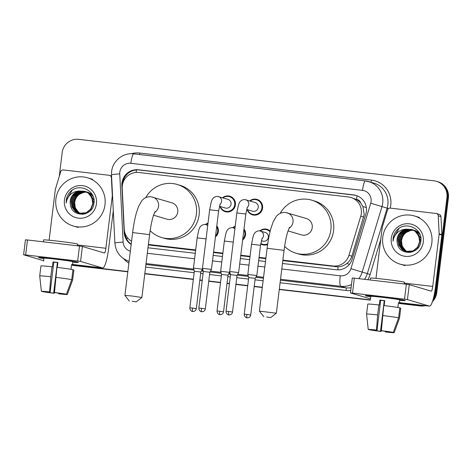 <?xml version="1.0" encoding="UTF-8"?>
<svg xmlns="http://www.w3.org/2000/svg" width="472" height="472" viewBox="0 0 472 472"><rect width="100%" height="100%" fill="white"/><g stroke="black" fill="none" stroke-linecap="round" stroke-linejoin="round"><path stroke-width="0.71" d="M267.606 244.543A8.042 7.9 106.5 0 1 260.721 243.935M243.994 228.985A8.042 7.9 106.5 0 1 242.632 240.071M216.801 225.811A8.042 7.9 106.5 0 1 215.438 236.897M222.572 197.75A8.042 7.9 106.5 0 1 235.398 204.866A8.042 7.9 106.5 0 1 219.993 206.429M249.759 200.924A8.042 7.9 106.5 0 1 262.585 208.04A8.042 7.9 106.5 0 1 247.186 209.603M282.817 260.621L338.088 266.869C341.321 266.662 344.224 265.547 346.814 263.512C349.25 261.582 350.944 259.14 351.876 256.184L364.225 214.512L362.885 206.506L360.697 202.989A5.027 4.938 -73.5 0 0 356.549 199.414A15.08 2.785 -83.3 0 1 357.08 195.774M282.875 260.143L332.919 265.984A15.08 14.815 -73.5 0 0 348.938 255.311L360.761 216.217A15.08 14.815 -73.5 0 0 348.419 196.966L138.874 172.498A15.08 14.815 -73.5 0 0 122.213 188.369L124.236 229.079A15.08 14.815 -73.5 0 0 131.57 241.245M356.549 199.414L356.289 199.385A15.08 14.815 106.5 0 1 360.697 202.989M148.338 244.921L195.626 250.443M213.521 252.532L222.813 253.617M240.708 255.706L250.007 256.792M258.992 257.842L265.836 258.638M356.289 199.385L350.873 197.467M148.397 244.437L195.685 249.959M213.58 252.048L222.873 253.134M240.767 255.222L250.066 256.308M259.051 257.358L265.895 258.16M259.848 230.867A8.042 7.9 106.5 0 1 270.208 231.073M232.661 227.693A8.042 7.9 106.5 0 1 235.209 226.253M205.473 224.519A8.042 7.9 106.5 0 1 208.022 223.079M282.462 263.488L336.206 269.76A15.08 14.815 -73.5 0 0 352.224 259.093L365.824 214.135A15.08 14.815 -73.5 0 0 353.481 194.877L138.52 169.778A15.08 14.815 -73.5 0 0 121.865 185.649L124.189 232.466A15.08 14.815 -73.5 0 0 131.181 244.425M122.602 184.115A15.08 14.815 106.5 0 1 139.246 169.997L354.201 195.095A15.08 14.815 106.5 0 1 356.295 195.496M59.26 176.386L62.18 152.586A15.08 14.815 106.5 0 1 78.741 139.34L434.069 180.829A15.08 14.815 106.5 0 1 446.954 197.514L435.32 292.28A15.08 14.815 106.5 0 1 433.573 297.738M423.065 305.39A15.08 14.815 106.5 0 1 418.758 305.526L399.312 303.254M370.349 299.873L279.3 289.242M262.32 287.259L254.231 286.315M247.741 285.554L235.947 284.179M229.457 283.418L227.044 283.141M220.548 282.38L208.76 281.005M202.27 280.244L199.851 279.967M193.361 279.206L144.827 273.542M127.847 271.559L72.452 265.087M436.523 181.337L437.969 181.767A15.08 14.815 106.5 0 1 448.4 197.945L436.765 292.711L436.039 292.493A15.08 14.815 106.5 0 1 432.971 299.986A15.08 14.815 106.5 0 0 436.039 292.493L447.68 197.727L436.039 292.493L435.32 292.28M424.204 305.52A15.08 14.815 106.5 0 1 419.478 305.738L399.3 303.384L419.478 305.738A15.08 14.815 106.5 0 0 424.204 305.52M437.243 181.549A15.08 14.815 106.5 0 1 447.68 197.727A15.08 14.815 106.5 0 0 437.243 181.549M370.337 300.003L279.282 289.371L370.337 300.003M262.308 287.389L254.213 286.439L262.308 287.389M247.723 285.684L235.935 284.309L247.723 285.684M229.439 283.548L227.026 283.265L229.439 283.548M220.536 282.51L208.742 281.135L220.536 282.51M202.252 280.374L199.839 280.091L202.252 280.374M193.343 279.335L144.81 273.666L193.343 279.335M127.829 271.683L72.44 265.217L127.829 271.683M147.99 247.782L195.272 253.305M213.167 255.393L222.465 256.479M240.36 258.567L249.653 259.653M258.644 260.703L265.482 261.506M131.21 244.183A15.08 14.815 106.5 0 1 124.927 232.902M436.765 292.711A15.08 14.815 106.5 0 1 432.458 301.614M425.307 305.649A15.08 14.815 106.5 0 1 420.204 305.95L399.282 303.508M370.319 300.127L279.271 289.495M262.29 287.513L254.202 286.569M247.706 285.814L235.917 284.433M229.427 283.678L227.008 283.395M220.518 282.639L208.73 281.259M202.234 280.504L199.821 280.22M193.331 279.465L144.792 273.795M127.818 271.813L72.422 265.347M382.762 237.204A25.14 24.691 106.5 0 1 414.457 215.969A25.14 24.691 106.5 0 1 431.845 242.932A25.14 24.691 106.5 0 1 400.15 264.167A25.14 24.691 106.5 0 1 382.762 237.204M412.239 229.705L405.253 230.342L400.592 233.964L398.321 239.398L399.017 245.18L402.474 249.753L405.778 251.47M405.92 251.511L413.378 250.992L417.844 247.31L419.927 241.817L419.042 235.982L415.389 231.351L411.814 229.557M412.097 229.657L404.97 230.253L400.303 233.882L398.032 239.316L398.728 245.098L402.185 249.664L405.637 251.428L413.088 250.903L417.561 247.222L419.643 241.735L418.752 235.894L415.106 231.268L411.531 229.469L406.256 229.185A11.363 11.163 106.5 0 0 397.235 242.626C398.504 256.196 419.626 255.033 420.753 241.741C423.455 228.625 405.159 220.341 396.722 230.395C394.716 232.725 393.512 235.416 393.123 238.466L393.034 241.198L393.607 238.537C395.754 232.667 399.967 229.551 406.256 229.185M412.793 229.929L406.404 230.684L401.737 234.307L399.465 239.741L400.162 245.523L403.619 250.089L406.362 251.611M407.07 251.853L411.195 252.231M412.658 229.87L406.115 230.596L401.454 234.218L399.176 239.652L399.878 245.434L403.336 250.007L406.215 251.582M406.781 251.765L412.38 251.889M413.342 230.183L407.548 231.02L402.887 234.643L400.61 240.077L401.312 245.859L404.769 250.431L406.952 251.729M408.215 252.19L409.554 252.496M413.207 230.118L407.259 230.938L402.598 234.56L400.327 239.994L401.023 245.776L404.48 250.349L406.805 251.7M407.932 252.107L409.749 252.479M407.548 251.806L405.914 250.774L403.336 247.924A11.363 11.163 106.5 0 1 406.504 232.312C403.648 234.342 401.973 237.015 401.471 240.337L402.173 246.118L405.631 250.685L407.401 251.788M411.672 229.516L404.109 230L399.448 233.622L397.17 239.056L397.235 242.626M420.876 238.454L416.54 231.693L412.965 229.893M420.853 240.944L416.251 231.61L412.675 229.811M419.738 234.018L417.685 232.035L414.109 230.236M420.021 234.708L417.396 231.947L413.82 230.153M418.894 232.425L415.254 230.578M419.065 232.702L414.971 230.489M423.301 241.935A16.39 16.101 106.5 0 1 405.306 256.331A16.39 16.101 106.5 0 1 391.306 238.201A16.39 16.101 106.5 0 1 409.301 223.811A16.39 16.101 106.5 0 1 423.301 241.935M406.504 232.312L411.625 230.112M398.993 228.477L393.152 238.472L393.034 241.198M381.642 297.071A20.113 0.637 7 0 1 405.188 300.552A20.113 0.637 7 0 1 399.672 300.351A20.113 0.637 7 0 0 405.212 300.593A20.113 0.637 7 0 0 381.642 297.071A20.113 0.637 7 0 0 365.328 295.661A20.113 0.637 7 0 0 370.726 296.799A20.113 0.637 7 0 1 365.293 295.69A20.113 0.637 7 0 1 381.642 297.071M131.24 153.736A22.627 22.225 106.5 0 1 139.783 153.046L371.434 180.097A22.627 22.225 106.5 0 1 390.763 205.119A22.627 22.225 106.5 0 1 390.197 208.105L436.093 213.468A2.513 2.472 -73.5 0 1 436.5 213.55L439.208 214.353A2.513 2.472 106.5 0 1 440.966 216.613L441.863 234.643A2.513 2.472 106.5 0 1 441.845 235.085L435.444 287.236A20.113 3.717 -83.3 0 1 429.496 306.139A20.113 3.717 -83.3 0 1 429.378 306.116L407.43 299.602L404.528 299.177L406.362 284.215L409.271 284.64L431.213 291.153A5.027 0.926 96.7 0 0 431.243 291.159A5.027 0.926 96.7 0 0 432.73 286.433L439.137 234.277A2.513 2.472 -73.5 0 0 439.149 233.841L438.252 215.81A2.513 2.472 -73.5 0 0 436.5 213.55M352.336 277.99L354.342 278.144L352.501 293.106L404.528 299.177M352.501 293.106L350.501 292.953L370.473 298.882M354.342 278.144L406.362 284.215M390.202 208.105A2.513 2.472 -73.5 0 0 387.53 209.887L382.296 227.203A2.513 2.472 -73.5 0 0 382.202 227.634L375.972 278.38M381.358 330.666L381.913 330.831A10.054 0.319 7 0 1 390.261 332.034L393.282 332.388A13.074 0.413 7 0 0 381.358 330.666L383.783 305.531A16.591 0.525 7 0 1 399.831 307.856L398.604 317.833L393.282 332.388M391.188 332.146L391.164 332.306A10.054 0.319 7 0 1 385.412 331.869L385.482 331.297M384.739 300.8A10.054 0.319 -173 0 0 383.081 300.599A10.054 0.319 -173 0 0 380.68 300.328L377.01 330.252A10.054 0.319 7 0 0 371.257 329.816L368.237 329.462L366.579 314.081A16.591 0.525 7 0 1 366.579 314.075A16.591 0.525 7 0 1 377.647 314.936L376.455 330.093L377.01 330.252M366.585 314.092A16.591 0.525 7 0 1 366.579 314.081L367.806 304.098A16.591 0.525 7 0 1 378.874 304.959L379.24 305.071L379.854 300.08A14.579 0.46 7 0 1 382.267 300.357A14.579 0.46 7 0 1 384.757 300.658L384.155 305.579M370.414 299.366L370.78 296.363A14.579 0.46 7 0 1 382.633 297.366A14.579 0.46 7 0 1 399.725 299.921L399.359 302.906A14.579 0.46 7 0 0 398.451 302.635L397.855 307.49M370.26 280.002L370.49 278.102A17.092 0.537 7 0 1 384.385 279.276A17.092 0.537 7 0 1 404.421 282.268L404.215 283.967M391.164 332.306L394.185 332.66L399.507 318.098L400.734 308.127L399.808 308.015M400.734 308.127A16.591 0.525 7 0 1 400.74 308.145L399.518 318.122A16.591 0.525 7 0 1 399.513 318.122A16.591 0.525 7 0 0 399.507 318.098M378.874 304.959L377.647 314.936M385.412 331.869L385.966 332.028A13.074 0.413 7 0 0 394.185 332.66L399.513 318.122M384.662 301.425A10.054 0.319 -173 0 1 384.178 301.366L380.509 331.291L381.063 331.456L381.506 328.807M381.063 331.456A13.074 0.413 7 0 1 369.139 329.733L372.19 329.816M368.237 329.462A13.074 0.413 7 0 1 376.455 330.093M380.509 331.291A10.054 0.319 7 0 1 372.16 330.087M382.556 315.508A16.591 0.525 7 0 1 398.604 317.833M379.854 300.08L380.68 300.328M398.433 302.8L399.359 302.906M384.178 301.366L384.656 301.508M266.633 316.954L270.751 317.573L266.633 316.954M263.771 316.718L259.393 311.113L276.356 313.207L284.073 250.355L267.111 248.272L259.393 311.113M288.026 230.902L301.455 234.885A8.549 8.396 -73.5 0 0 312.228 227.669A8.549 8.396 -73.5 0 0 306.316 218.501L285.501 212.471C281.678 212.223 278.568 213.604 276.173 216.601L273.028 222.182L270.928 228.371C269.305 234.159 268.031 240.797 267.111 248.272M280.197 213.356A27.653 27.164 106.5 0 1 311.756 200.181A27.653 27.164 106.5 0 1 330.878 229.846A27.653 27.164 106.5 0 1 296.015 253.204A27.653 27.164 106.5 0 1 284.616 246.372M311.756 200.181L314.464 200.989A27.653 27.164 106.5 0 1 333.586 230.649A27.653 27.164 106.5 0 1 298.729 254.007L296.015 253.204M132.154 301.254L136.278 301.873L132.154 301.254M129.298 301.018L124.915 295.413L131.865 295.997L141.883 297.496L136.278 301.873M153.547 215.197L166.982 219.185A8.549 8.396 -73.5 0 0 177.755 211.963A8.549 8.396 -73.5 0 0 171.843 202.795L151.028 196.765C147.205 196.523 144.096 197.904 141.694 200.901L138.556 206.482L136.449 212.671C134.833 218.459 133.558 225.091 132.632 232.566L124.915 295.413M145.724 197.65A27.653 27.164 106.5 0 1 177.277 184.481A27.653 27.164 106.5 0 1 196.405 214.14A27.653 27.164 106.5 0 1 161.542 237.499A27.653 27.164 106.5 0 1 150.143 230.672M177.277 184.481L179.991 185.284A27.653 27.164 106.5 0 1 199.113 214.949A27.653 27.164 106.5 0 1 164.25 238.307L161.542 237.499M247.405 207.019L245.829 214.034L236.844 212.937L238.313 205.556C238.867 204.423 239.192 200.063 244.525 199.514L255.122 202.517A4.525 4.443 106.5 0 1 258.249 207.373A4.525 4.443 106.5 0 1 252.544 211.196L246.632 209.438M250.16 201.048A7.54 7.41 106.5 0 1 261.919 207.928A7.54 7.41 106.5 0 1 247.588 209.721M232.525 312.039C232.265 313.579 231.327 314.529 229.722 314.883L228.902 314.889A3.269 0.602 96.7 0 0 228.902 314.889A3.269 0.602 -83.3 0 1 228.696 311.467L232.525 312.039L237.021 275.43L238.637 272.592L229.657 271.494L236.844 212.937M237.021 275.43L230.537 274.639L229.657 271.494M220.218 203.845L218.636 210.86L209.656 209.757L211.126 202.382C211.674 201.249 211.999 196.889 217.332 196.34L227.929 199.343A4.525 4.443 106.5 0 1 231.062 204.199A4.525 4.443 106.5 0 1 225.356 208.016L219.445 206.264M222.973 197.874A7.54 7.41 106.5 0 1 234.726 204.754A7.54 7.41 106.5 0 1 220.394 206.547M205.338 308.865C205.072 310.405 204.14 311.355 202.535 311.709L201.715 311.715A3.269 0.602 96.7 0 1 201.697 311.709A3.269 0.602 -83.3 0 1 201.509 308.293L205.338 308.865L209.833 272.255L211.45 269.418L202.464 268.314L209.656 209.757M209.833 272.255L203.343 271.465L202.464 268.314M262.113 238.295L260.532 245.316L251.547 244.213L253.016 236.832C253.57 235.705 253.895 231.345 259.228 230.79L265.234 232.436A4.525 4.443 106.5 0 1 268.367 237.286A4.525 4.443 106.5 0 1 262.662 241.109L261.34 240.72M260.532 245.316L256.821 275.542L247.835 274.438L251.547 244.213M260.278 230.961A7.54 7.41 106.5 0 1 270.043 231.74M250.709 314.989C250.443 316.529 249.511 317.479 247.906 317.833L247.086 317.839A3.269 0.602 96.7 0 1 247.068 317.833A3.269 0.602 -83.3 0 1 246.88 314.417L250.709 314.989L255.204 278.38L248.72 277.583L247.835 274.438M267.712 243.823A7.54 7.41 106.5 0 1 260.798 243.446M229.711 271.695L229.628 272.368L220.648 271.264L224.359 241.039L225.828 233.658C226.377 232.531 226.707 228.171 232.035 227.616L233.168 227.811A4.525 4.443 106.5 0 1 234.897 228.796M233.085 227.787A7.54 7.41 106.5 0 1 235.156 226.684M243.876 229.929A7.54 7.41 106.5 0 1 242.755 239.056M223.522 311.815C223.256 313.355 222.324 314.305 220.719 314.659L219.899 314.665A3.269 0.602 96.7 0 1 219.881 314.659A3.269 0.602 -83.3 0 1 219.692 311.243L223.522 311.815L228.017 275.205L221.527 274.409L220.648 271.264M202.523 268.521L202.441 269.193L193.461 268.09L197.172 237.864L198.641 230.483C199.19 229.357 199.514 224.996 204.848 224.442L205.981 224.637A4.525 4.443 106.5 0 1 207.709 225.622M205.898 224.613A7.54 7.41 106.5 0 1 207.969 223.51M216.683 226.755A7.54 7.41 106.5 0 1 215.568 235.882M196.328 308.641C196.069 310.181 195.131 311.131 193.526 311.479L192.706 311.49A3.269 0.602 96.7 0 0 192.706 311.49A3.269 0.602 -83.3 0 1 192.499 308.068L196.328 308.641L200.824 272.031L194.34 271.235L193.461 268.09M54.781 258.904A20.113 0.637 7 0 1 78.328 262.391A20.113 0.637 7 0 1 72.812 262.19A20.113 0.637 7 0 0 78.352 262.426A20.113 0.637 7 0 0 54.781 258.904A20.113 0.637 7 0 0 38.468 257.494A20.113 0.637 7 0 0 43.866 258.632A20.113 0.637 7 0 1 38.433 257.523A20.113 0.637 7 0 1 54.781 258.904M49.112 240.213L55.342 189.467A2.513 2.472 -73.5 0 1 55.436 189.036L60.67 171.72A2.513 2.472 -73.5 0 1 63.342 169.944L109.233 175.301A2.513 2.472 -73.5 0 1 109.64 175.383L111.557 175.956M113.286 210.73L108.578 249.068A20.113 3.717 -83.3 0 1 102.636 267.972A20.113 3.717 -83.3 0 1 102.518 267.948L80.57 261.435L77.668 261.016L79.502 246.054L82.411 246.472L104.353 252.986A5.027 0.926 96.7 0 0 104.383 252.992A5.027 0.926 96.7 0 0 105.87 248.266L112.277 196.116A2.513 2.472 -73.5 0 0 112.289 195.673L111.392 177.643A2.513 2.472 -73.5 0 0 109.64 175.383M25.476 239.823L27.482 239.977L25.641 254.939L77.668 261.016M25.641 254.939L23.641 254.786L43.613 260.715M27.482 239.977L79.502 246.054M54.498 292.498L55.053 292.664A10.054 0.319 7 0 1 63.401 293.873L66.422 294.221A13.074 0.413 7 0 0 54.498 292.498L56.923 267.37A16.591 0.525 7 0 1 72.971 269.695L71.744 279.666L66.422 294.221M64.328 293.979L64.304 294.139A10.054 0.319 7 0 1 58.552 293.702L58.622 293.13M57.879 262.633A10.054 0.319 -173 0 0 56.221 262.432A10.054 0.319 -173 0 0 53.82 262.166L50.15 292.091A10.054 0.319 7 0 0 44.398 291.655L41.377 291.301L39.719 275.913A16.591 0.525 7 0 1 50.787 276.769L49.589 291.926L50.15 292.091M39.725 275.931A16.591 0.525 7 0 1 39.719 275.913L40.946 265.937A16.591 0.525 7 0 1 52.014 266.798L52.38 266.904L52.994 261.919A14.579 0.46 7 0 1 55.407 262.19A14.579 0.46 7 0 1 57.897 262.491L57.295 267.417M43.554 261.199L43.92 258.202A14.579 0.46 7 0 1 55.773 259.199A14.579 0.46 7 0 1 72.865 261.753L72.493 264.739A14.579 0.46 7 0 0 71.591 264.473L70.995 269.323M43.4 241.835L43.63 239.935A17.092 0.537 7 0 1 57.525 241.109A17.092 0.537 7 0 1 77.561 244.107L77.355 245.8M64.304 294.139L67.325 294.493L72.647 279.937L73.874 269.96L72.948 269.854M73.874 269.96A16.591 0.525 7 0 1 73.88 269.978L72.653 279.955A16.591 0.525 7 0 1 72.653 279.961A16.591 0.525 7 0 0 72.647 279.937M52.014 266.798L50.787 276.769M58.552 293.702L59.106 293.867A13.074 0.413 7 0 0 67.325 294.493L72.653 279.961M57.802 263.264A10.054 0.319 -173 0 1 57.319 263.205L53.643 293.13L54.203 293.295L54.646 290.64M54.203 293.295A13.074 0.413 7 0 1 42.279 291.566L45.33 291.655M41.377 291.301A13.074 0.413 7 0 1 49.589 291.926M53.643 293.13A10.054 0.319 7 0 1 45.3 291.92M55.696 277.347A16.591 0.525 7 0 1 71.744 279.666M52.994 261.919L53.82 262.166M71.573 264.633L72.493 264.739M57.319 263.205L57.796 263.341M55.902 199.036A25.14 24.691 106.5 0 1 87.597 177.802A25.14 24.691 106.5 0 1 104.985 204.771A25.14 24.691 106.5 0 1 73.29 226.005A25.14 24.691 106.5 0 1 55.902 199.036M85.379 191.543L78.393 192.175L73.732 195.797L71.461 201.231L72.157 207.013L75.614 211.586L78.918 213.303M79.06 213.344L86.518 212.825L90.984 209.143L93.067 203.656L92.182 197.815L88.529 193.19L84.954 191.39M85.237 191.49L78.11 192.092L73.443 195.715L71.172 201.149L71.868 206.931L75.325 211.503L78.777 213.261L86.228 212.742L90.701 209.061L92.783 203.568L91.892 197.733L88.24 193.101L84.671 191.307L79.396 191.018A11.363 11.163 106.5 0 0 70.375 204.459C71.644 218.029 92.766 216.872 93.893 203.579C96.595 190.458 78.299 182.18 69.862 192.228C67.856 194.564 66.652 197.255 66.263 200.299L66.174 203.031L66.747 200.37C68.894 194.499 73.107 191.384 79.396 191.018M85.933 191.768L79.544 192.517L74.877 196.14L72.605 201.573L73.302 207.355L76.759 211.928L79.502 213.45M80.21 213.686L84.335 214.064M85.798 191.709L79.255 192.428L74.594 196.057L72.316 201.491L73.018 207.273L76.476 211.839L79.355 213.415M79.921 213.604L85.52 213.722M86.482 192.021L80.688 192.859L76.027 196.482L73.75 201.916L74.452 207.698L77.91 212.27L80.093 213.562M81.355 214.028L82.694 214.329M86.346 191.951L80.399 192.771L75.738 196.393L73.467 201.827L74.163 207.609L77.62 212.182L79.939 213.539M81.072 213.94L82.889 214.312M80.688 213.639L79.054 212.607L76.476 209.763A11.363 11.163 106.5 0 1 79.644 194.145C76.788 196.175 75.113 198.854 74.611 202.169L75.314 207.951L78.771 212.524L80.541 213.627M84.812 191.349L77.249 191.838L72.588 195.461L70.31 200.895L70.375 204.459M94.016 200.287L89.68 193.526L86.105 191.732M93.993 202.777L89.391 193.443L85.815 191.644M92.878 195.856L90.825 193.868L87.249 192.069M93.161 196.541L90.535 193.785L86.96 191.986M92.034 194.257L88.394 192.411M92.205 194.535L88.111 192.328M96.441 203.774A16.39 16.101 106.5 0 1 78.446 218.164A16.39 16.101 106.5 0 1 64.446 200.034A16.39 16.101 106.5 0 1 82.441 185.643A16.39 16.101 106.5 0 1 96.441 203.774M79.644 194.145L84.765 191.951M72.133 190.31L66.292 200.305L66.174 203.031M363.7 217.09L360.761 216.217M123.64 179.472A15.08 0.95 -2.8 0 1 124.59 179.378M337.81 269.86A15.08 2.785 -83.3 0 1 338.088 266.869M346.814 263.512L349.457 264.314M362.885 206.506L366.325 207.544M126.402 238.513A15.08 0.95 -2.8 0 1 128.036 238.36M136.072 172.439A15.08 2.785 -83.3 0 1 136.461 169.938M351.876 256.184L348.938 255.311M335.639 266.792L332.919 265.984M354.201 195.095L353.481 194.877M281.79 268.975L340.247 275.801A10.054 9.877 -73.5 0 0 350.926 268.686L370.726 203.202A10.054 9.877 -73.5 0 0 362.496 190.369L130.85 163.318A10.054 9.877 -73.5 0 0 119.746 173.897L123.133 242.089A10.054 9.877 -73.5 0 0 130.349 251.181M133.877 153.878A10.054 1.858 96.7 0 0 133.824 153.866L365.47 180.918A10.054 1.858 96.7 0 1 365.529 180.929A20.113 19.753 106.5 0 1 368.803 181.596A20.113 19.753 106.5 0 1 382.709 203.172A20.113 19.753 106.5 0 1 381.984 206.6L387.134 208.128A20.113 19.753 -73.5 0 0 387.86 204.7A20.113 19.753 -73.5 0 0 373.948 183.124L365.47 180.918A10.054 1.858 96.7 0 0 362.496 190.369M130.85 163.318A10.054 1.858 96.7 0 1 133.824 153.866C123.263 152.362 112.666 160.81 111.634 171.46L111.51 174.935A10.054 0.637 -2.8 0 1 119.746 173.897M371.434 180.097A2.513 0.466 -83.3 0 1 370.921 182.227M380.768 239.345L370.148 274.456A22.627 22.225 106.5 0 1 367.806 279.713M350.755 290.51A22.627 22.225 106.5 0 1 346.118 290.469L280.097 282.757M263.116 280.775L255.027 279.831M248.537 279.07L236.743 277.695M230.253 276.934L227.84 276.657M221.344 275.896L209.556 274.521M203.06 273.76L200.647 273.483M194.157 272.722L145.624 267.058M128.885 263.116A22.627 22.225 106.5 0 1 123.699 258.756M418.758 305.526L420.204 305.95M446.954 197.514L448.4 197.945M370.726 203.202L381.984 206.6L362.183 272.078L367.334 273.607L387.134 208.128L388.503 208.541M350.926 268.686L362.183 272.078A20.113 19.753 106.5 0 1 358.797 278.663M351.493 284.545A20.113 19.753 106.5 0 1 340.825 286.309L345.976 287.837A20.113 19.753 -73.5 0 0 351.097 287.761M364.567 279.335A20.113 19.753 -73.5 0 0 367.334 273.607L370.148 274.456M129.104 261.299A20.113 19.753 106.5 0 1 129.098 261.299L129.104 261.299C120.537 258.261 115.805 252.201 114.897 243.121A10.054 0.637 -2.8 0 1 123.133 242.089M340.247 275.801A10.054 1.858 96.7 0 0 340.825 286.309L280.521 279.271M263.547 277.288L256.308 276.439M248.13 275.489L237.687 274.267M230.188 273.394L229.121 273.264M220.943 272.315L210.494 271.093M202.995 270.214L201.927 270.09M193.75 269.134L146.049 263.565M145.936 264.479L194.022 270.096M201.438 270.963L203.267 271.176M209.999 271.96L221.209 273.27M228.625 274.138L230.454 274.35M237.192 275.135L248.396 276.445M255.812 277.312L263.435 278.203M280.409 280.185L345.976 287.837A2.513 0.466 -83.3 0 1 346.118 290.469M147.317 253.269L194.6 258.792M212.494 260.88L221.787 261.966M239.688 264.055L248.98 265.14M257.966 266.19L264.81 266.993M139.783 153.046A2.513 0.466 -83.3 0 1 139.505 154.533M124.85 232.661L124.189 232.466M122.307 185.779L121.865 185.649M139.246 169.997L138.52 169.778M429.496 306.139L399.395 302.623L429.378 306.116M404.321 283.111L432.73 286.433M441.845 235.085L439.137 234.277M409.271 284.64L407.43 299.602M439.149 233.841L441.863 234.643M440.966 216.613L438.252 215.81M289.017 228.265A8.549 8.396 -73.5 0 0 287.118 212.801M154.545 212.565A8.549 8.396 -73.5 0 0 152.645 197.095M155.058 211.562L153.353 215.804C151.825 220.725 150.574 227.008 149.6 234.649L132.632 232.566M245.652 199.709A4.525 4.443 106.5 0 1 247.198 207.503M228.696 311.467L226.041 311.243L230.537 274.633M218.465 196.535A4.525 4.443 106.5 0 1 220.011 204.329M201.509 308.293L198.848 308.068L203.343 271.459M260.361 230.985A4.525 4.443 106.5 0 1 261.907 238.779M246.88 314.417L244.225 314.193L248.72 277.583M233.262 242.107L224.359 241.039M219.692 311.243L217.031 311.018L221.527 274.409M206.075 238.932L197.172 237.864M192.499 308.068L189.844 307.844L194.34 271.235M72.535 264.45L102.518 267.948M77.461 244.95L105.87 248.266M82.411 246.472L80.57 261.435M111.51 174.935L114.897 243.121M414.457 215.969L419.337 217.415M400.15 264.167L405.029 265.618M352.295 277.973L350.46 292.935M284.073 250.355C285.047 242.708 286.297 236.425 287.826 231.504L289.531 227.262M270.751 317.573L276.356 313.207M149.6 234.649L141.883 297.496M256.703 199.839L259.517 200.677M252.408 214.3L255.222 215.138M245.829 214.034L238.637 272.592M226.041 311.243C226.224 314.836 229.345 315.078 228.666 314.853L228.902 314.889M229.51 196.665L232.33 197.502M225.221 211.126L228.035 211.963M218.636 210.86L211.45 269.418M198.848 308.068C199.031 311.662 202.158 311.903 201.473 311.679L201.715 311.715M255.204 278.38L256.821 275.542M266.816 229.758L269.636 230.596M262.526 244.219L265.341 245.051M244.225 314.193C244.407 317.786 247.529 318.028 246.85 317.803L247.086 317.839M234.95 228.342L233.168 227.811M228.017 275.205L229.628 272.368M217.031 311.018C217.214 314.612 220.341 314.853 219.657 314.629L219.899 314.665M207.763 225.168L205.981 224.637M200.824 272.031L202.441 269.193M189.844 307.844C190.027 311.437 193.148 311.679 192.47 311.449L192.706 311.49M72.535 264.456L102.636 267.972M25.435 239.805L23.6 254.768M87.597 177.802L92.471 179.254M73.29 226.005L78.169 227.451"/></g></svg>
